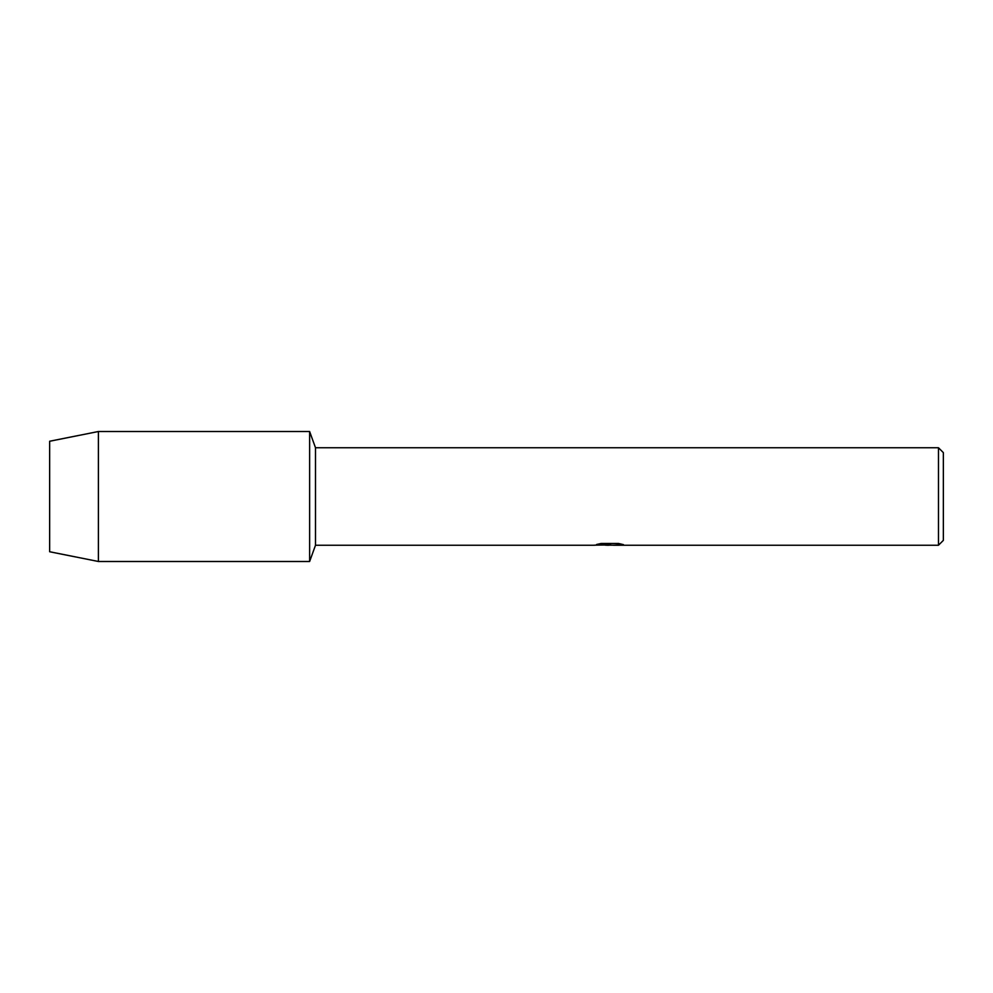 <?xml version="1.0" encoding="UTF-8"?>
<svg xmlns="http://www.w3.org/2000/svg" width="993" height="993" viewBox="0 0 993 993"><rect width="100%" height="100%" fill="white"/><g stroke="black" fill="none" stroke-linecap="round" stroke-linejoin="round"><path stroke-width="1.49" d="M596.867 544.412L610.583 544.499L593.901 545.244L315.501 545.244L309.63 561.492L98.394 561.492L49.65 551.748L49.65 441.252L98.394 431.508L309.63 431.508L315.501 447.756L938.472 447.756L943.35 452.622L943.35 540.378L938.472 545.244L613.475 545.244L623.021 544.512M315.501 545.244L315.501 447.756M309.63 561.492L309.63 431.508L309.63 561.492M609.541 545.169L605.358 545.169M608.821 545.244L606.748 545.244M938.472 545.244L938.472 447.756M610.583 544.499L596.545 544.499L601.113 543.469L618.428 543.469L623.443 544.623L613.302 545.219M594.199 545.169L609.503 544.921M608.808 545.169L613.302 545.169M98.394 561.492L98.394 431.508M49.65 551.748L49.65 441.252"/></g></svg>
